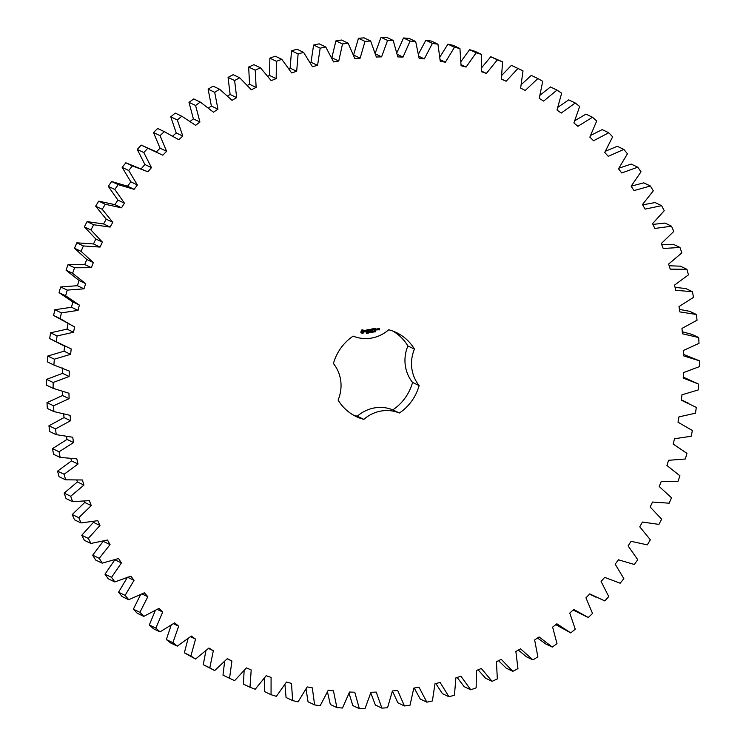 <?xml version="1.0" encoding="UTF-8"?>
<svg xmlns="http://www.w3.org/2000/svg" width="746" height="746" viewBox="0 0 746 746"><rect width="100%" height="100%" fill="white"/><g stroke="black" fill="none" stroke-linecap="round" stroke-linejoin="round"><path stroke-width="1.12" d="M697.053 320.22L696.316 314.467L679.858 311.903L678.991 306.597L693.519 297.356L692.4 291.686L675.764 290.325L674.533 285.112L688.446 274.864L686.935 269.306L670.206 269.157L668.63 264.056L681.853 252.857L679.97 247.448L663.213 248.493L661.292 243.541L673.769 231.446L671.521 226.197L654.829 228.453L652.573 223.66L664.238 210.736L661.627 205.672L645.085 209.122L642.502 204.516L653.3 190.817L650.353 185.978L634.035 190.594L631.144 186.202L641.019 171.804L637.737 167.188L621.726 172.969L618.537 168.81L627.442 153.769L623.852 149.424L608.223 156.324L604.745 152.417L612.643 136.807L608.764 132.751L593.583 140.742L589.844 137.105L596.697 121.011L592.529 117.253L577.898 126.298L573.907 122.95L579.67 106.445L575.25 103.004L561.216 113.066L557.001 110.016L561.654 93.194L557.001 90.089L543.648 101.102L539.218 98.379L542.743 81.305L537.875 78.554L525.249 90.471L520.643 88.084L523.011 70.851L517.957 68.464L506.133 81.23L501.368 79.188L502.571 61.871L497.349 59.857L486.383 73.416L481.478 71.728L481.506 54.421L476.153 52.798L466.101 67.065L461.075 65.741L459.937 48.518L454.473 47.296L445.371 62.216L440.252 61.265L437.958 44.219L432.41 43.389L424.315 58.887L419.131 58.309L415.681 41.515L410.067 41.095L403.017 57.106L397.795 56.901L393.207 40.443L387.566 40.433L381.598 56.855L376.348 57.032L370.65 41.002L365.008 41.394L360.141 58.16L354.91 58.72L348.13 43.175L342.507 43.977L338.768 61.013L333.574 61.937L325.741 46.97L320.174 48.173L317.582 65.387L312.443 66.683L303.594 52.36L298.111 53.954L296.684 71.262L291.63 72.922L281.811 59.316L276.421 61.303L276.16 78.619L271.218 80.643L260.475 67.811L255.225 70.171L256.139 87.422L251.327 89.781L239.718 77.798L234.617 80.531L236.696 97.623L232.043 100.318L219.613 89.24L214.699 92.317L217.935 109.168L213.459 112.189L200.282 102.062L195.573 105.484L199.937 122.008L195.676 125.337L181.8 116.217L177.324 119.957L182.807 136.08L178.76 139.698L164.269 131.622L160.045 135.669L166.619 151.307L162.814 155.205L147.773 148.221L143.81 152.548L151.457 167.636L147.913 171.776L125.822 162.787L122.157 167.384L130.82 181.828L127.557 186.211L111.63 181.502L108.273 186.332L117.905 200.087L114.94 204.674L98.686 201.14L95.656 206.194L106.23 219.175L103.563 223.949L87.068 221.609L84.373 226.849L95.833 239L93.492 243.951L76.829 242.814L74.488 248.213L86.769 259.477L84.755 264.56L68.017 264.634L66.04 270.183L79.085 280.496L77.416 285.699L60.668 286.986L59.065 292.646L72.81 301.953L71.495 307.259L54.831 309.739L53.609 315.483L74.553 326.888L73.593 332.259L57.088 335.933L56.248 341.733L71.196 348.923L70.609 354.331L54.337 359.171L53.898 365.008L69.331 371.079L69.108 376.506L53.152 382.493L53.106 388.33L68.958 393.254L69.098 398.662L53.544 405.777L53.889 411.587L70.087 415.345L70.59 420.707L55.512 428.913L56.248 434.657L72.707 437.231L73.574 442.537L59.046 451.778L60.165 457.438L76.801 458.809L78.022 464.021L64.119 474.269L65.62 479.818L82.358 479.976L83.934 485.077L70.711 496.267L72.595 501.685L89.343 500.631L91.273 505.592L78.796 517.677L81.044 522.937L97.735 520.68L99.992 525.473L88.326 538.398L90.928 543.452L107.48 540.011L110.054 544.608L99.255 558.306L102.211 563.155L118.53 558.53L121.421 562.922L111.546 577.329L114.819 581.936L130.839 576.164L134.028 580.323L125.123 595.364L128.713 599.709L144.342 592.809L147.82 596.716L139.922 612.317L143.801 616.383L158.973 608.391L162.712 612.028L155.867 628.113L160.026 631.881L174.667 622.835L178.658 626.183L172.895 642.679L177.306 646.12L191.34 636.068L195.555 639.108L190.901 655.939L195.555 659.044L208.917 648.032L213.337 650.745L209.822 667.829L214.689 670.579L227.316 658.653L231.922 661.04L229.554 678.282L234.608 680.669L246.432 667.903L251.197 669.945L249.994 687.262L255.207 689.267L266.182 675.717L271.087 677.405L271.05 694.712L276.402 696.335L286.464 682.058L291.49 683.383L292.628 700.606L298.092 701.837L307.184 686.907L312.304 687.868L314.607 704.914L320.155 705.744L328.249 690.237L333.434 690.815L336.884 707.609L342.489 708.029L349.538 692.027L354.77 692.232L359.358 708.681L364.99 708.7L370.967 692.269L376.208 692.092L381.905 708.131L387.547 707.74L392.415 690.964L397.87 702.825L404.435 705.949L410.058 705.157L413.788 688.12L418.991 687.197L426.824 702.163L432.391 700.96L434.983 683.746L440.121 682.45L448.971 696.773L454.454 695.179L455.881 677.872L460.935 676.202L470.754 689.808L476.144 687.831L476.396 670.505L481.338 668.491L492.08 681.322L497.34 678.953L496.426 661.711L501.237 659.343L512.847 671.325L517.948 668.602L515.868 651.51L520.522 648.815L532.952 659.893L537.866 656.816L534.63 639.965L539.097 636.944L552.282 647.071L556.992 643.649L552.618 627.125L556.889 623.796L570.765 632.916L575.241 629.176L569.758 613.053L573.795 609.435L588.296 617.502L592.52 613.464L585.946 597.816L589.741 593.928L604.792 600.912L608.745 596.576L601.108 581.498L604.652 577.357L620.178 583.213L623.842 578.616L615.18 564.172L618.443 559.789L634.37 564.498L637.727 559.668L628.095 545.913L631.06 541.326L647.314 544.86L650.344 539.806L639.77 526.825L642.437 522.051L658.932 524.391L661.627 519.151L650.167 507L652.508 502.049L669.171 503.186L671.512 497.787L659.231 486.523L661.245 481.44L677.983 481.366L679.96 475.817L666.915 465.504L668.584 460.301L685.332 459.014L686.935 453.354L673.19 444.047L674.505 438.741L691.169 436.261L692.391 430.517L678.011 422.245L678.963 416.874L695.477 413.2L696.307 407.4L681.359 400.21L681.956 394.802L698.228 389.953L698.666 384.125L683.233 378.045L683.457 372.627L699.403 366.631L699.459 360.803L683.597 355.87L683.467 350.461L699.011 343.356L698.666 337.546L682.478 333.788L681.975 328.417L697.053 320.22M679.447 309.394L689.752 311.343L696.316 314.467M692.4 291.686L685.835 288.562L675.065 287.35M686.935 269.306L680.38 266.182L669.153 265.762M679.97 247.448L673.405 244.315L661.758 244.744M671.521 226.197L664.956 223.063L652.918 224.406M661.627 205.672L655.072 202.548L642.688 204.842M650.353 185.978L643.789 182.845L631.181 186.155M637.737 167.188L631.181 164.064L618.975 168.186M623.852 149.424L617.287 146.291L605.472 151.214M608.764 132.751L602.199 129.618L590.748 135.343M592.529 117.253L585.974 114.119L574.896 120.656M575.25 103.004L568.694 99.88L557.98 107.228M557.001 90.089L550.445 86.956L540.113 95.143M537.875 78.554L531.311 75.421L521.379 84.466M523.011 70.851L511.392 65.331L501.881 75.262M502.571 61.871L490.793 56.733L481.739 67.578M481.506 54.421L474.95 51.288L469.598 49.665L461.056 61.442M459.937 48.518L453.372 45.394L447.908 44.163L439.935 56.91M437.958 44.219L431.393 41.086L425.845 40.256L418.515 54.001M415.681 41.515L409.116 38.391L403.511 37.971L396.9 52.714M393.207 40.443L386.642 37.319L381.01 37.3L375.033 53.731M370.65 41.002L364.095 37.869L358.453 38.26L353.585 55.036L360.141 58.16M348.13 43.175L341.565 40.051L335.942 40.843L331.793 57.955M325.741 46.97L319.176 43.837L313.609 45.04L311.017 62.254L310.177 62.468M303.594 52.36L297.029 49.227L291.546 50.821L290.119 68.128L288.842 68.548M281.811 59.316L275.246 56.192L269.856 58.169L269.604 75.495L267.907 76.185M260.475 67.811L253.92 64.678L248.66 67.047L249.574 84.289L247.467 85.324M239.718 77.798L233.153 74.675L228.052 77.397L230.132 94.49L227.633 95.936M219.613 89.24L213.048 86.107L208.134 89.184L211.37 106.035L208.516 107.965M200.282 102.062L193.718 98.929L189.008 102.351L193.382 118.875L190.221 121.337M181.8 116.217L175.235 113.084L170.759 116.824L176.243 132.947L172.205 136.565M165.994 132.434L157.704 128.499L153.48 132.536L160.054 148.184L156.259 152.072M156.669 151.97L141.208 145.088L137.255 149.424L144.892 164.502L141.348 168.643M67.989 323.755L67.037 329.126L50.523 332.8L49.693 338.6L64.156 345.92M64.641 345.79L64.044 351.198L47.772 356.047L47.334 361.875L54.84 365.465M62.767 367.955L62.543 373.373L46.597 379.369L46.541 385.197L53.106 388.33M62.44 391.585L62.533 395.539L46.989 402.644L47.334 408.454L53.889 411.587M63.708 414.207L64.025 417.583L48.947 425.78L49.684 431.533L56.248 434.657M66.553 436.606L67.009 439.403L52.481 448.644L53.6 454.314L60.165 457.438M70.935 458.65L71.467 460.888L57.554 471.136L59.065 476.694L65.62 479.818M76.847 480.238L77.37 481.944L64.147 493.143L66.03 498.552L72.595 501.685M84.242 501.256L84.708 502.459L72.231 514.553L74.479 519.803L81.044 522.937M93.082 521.594L93.427 522.34L81.762 535.264L84.373 540.328L90.928 543.452M103.312 541.158L92.7 555.183L95.647 560.022L102.211 563.155M114.856 559.798L104.981 574.196L108.263 578.812L114.819 581.936M127.463 577.19L118.558 592.231L122.148 596.576L128.713 599.709M140.528 594.786L133.357 609.193L137.236 613.249L143.801 616.383M155.252 610.657L149.303 624.989L153.471 628.747L160.026 631.881M171.104 625.344L166.33 639.555L170.75 642.996L177.306 646.12M188.02 638.772L184.346 652.806L195.555 659.044M205.887 650.857L203.257 664.695L214.689 670.579M224.621 661.534L222.989 675.149L229.554 678.282M244.119 670.738L243.429 684.129L249.994 687.262M264.261 678.422L264.494 691.579L271.05 694.712M284.944 684.558L286.063 697.482L292.628 700.606M306.065 689.09L308.042 701.781L314.607 704.914M327.485 691.999L330.319 704.485L336.884 707.609M349.1 693.286L352.793 705.557L359.358 708.681M370.781 692.941L375.35 704.998L381.905 708.131M414.207 688.045L420.259 699.03L426.824 702.163M435.823 683.532L442.406 693.64L448.971 696.773M457.158 677.452L464.189 686.684L470.754 689.808M478.093 669.815L485.525 678.189L492.08 681.322M498.533 660.676L506.282 668.202L512.847 671.325M518.367 650.064L526.387 656.76L532.952 659.893M537.484 638.035L545.718 643.938L552.282 647.071M555.779 624.663L570.765 632.916M573.161 610.004L586.57 616.7M688.409 403.204L681.406 399.865M697.724 383.668L683.271 377.14M699.459 360.803L683.56 354.415M698.666 337.546L692.111 334.413L682.292 331.793M353.026 414.888A46.56 44.154 115.5 0 0 357.287 416.231A35.929 34.074 115.5 0 1 392.806 409.88A46.56 44.154 115.5 0 0 412.566 382.446A35.929 34.074 115.5 0 1 407.894 345.957A46.56 44.154 115.5 0 0 392.974 331.112M147.913 171.776L132.387 165.92L128.722 170.508L137.376 184.961L134.112 189.335L118.194 184.635L114.828 189.465L124.47 203.21L121.505 207.808L105.251 204.273L102.221 209.318L112.786 222.299L110.128 227.082L93.632 224.742L90.937 229.982L102.388 242.133L100.048 247.075L83.393 245.938L81.053 251.346L93.325 262.601L91.32 267.693L74.572 267.767L72.595 273.316L85.641 283.62L83.981 288.833L67.233 290.11L65.629 295.77L79.374 305.086L78.06 310.383L61.396 312.872L60.174 318.617L73.472 326.384M392.415 690.964L397.655 690.414L404.435 705.949M353.194 336.12A46.56 44.154 115.5 0 0 333.434 363.554A35.929 34.074 115.5 0 1 338.106 400.043A46.56 44.154 115.5 0 0 356.234 416.594A46.56 44.154 115.5 0 0 363.852 419.355A35.929 34.074 115.5 0 1 399.371 413.014A46.56 44.154 115.5 0 0 419.131 385.579A35.929 34.074 115.5 0 1 414.45 349.081A46.56 44.154 115.5 0 0 396.331 332.539A46.56 44.154 115.5 0 0 388.713 329.769A35.929 34.074 115.5 0 1 353.194 336.12M361.642 330.058L360.803 332.231L362.062 333.369L363.004 333.294L364.16 331.951L364.001 330.683L362.864 329.835L361.642 330.058M366.976 332.819L366.556 333.331L367.088 333.052L366.556 332.52L367.135 332.865L366.454 333.285M367.004 332.949L366.454 332.828M367.787 332.306L367.414 333.164M368.701 332.082L368.813 332.986L368.151 332.278L368.151 333.108L368.03 332.203L368.683 332.837L368.701 332.082M370.268 332.259L369.55 332.604L369.885 331.858L369.736 332.632L370.268 332.259M370.175 332.278L369.662 332.735M370.119 331.858L369.503 332.324L369.988 332.688M364.915 330.441L366.249 331.233L365.195 331.886L366.51 331.616L365.186 330.823L366.23 330.17L364.915 330.441M366.603 330.086L367.135 329.993L367.47 331.718L367.349 329.956L367.965 329.732L366.603 330.086M368.337 329.555L368.477 331.429L369.652 331.327L368.673 331.28L368.589 330.618L369.419 330.357L368.561 330.403L368.477 329.751L369.522 329.452L368.337 329.555M371.312 331.616L371.322 332.539L370.911 331.849L370.697 332.651L370.352 331.793L370.743 332.483L371.312 331.681M372.273 331.448L372.385 332.343L371.722 332.464L371.601 331.569L372.273 331.448M373.317 331.243L373.653 332.026L373.317 331.243L373.084 332.054M374.305 331.522L373.914 332.035L373.83 331.205L374.371 331.55L373.802 331.989M374.25 331.252L373.746 331.28M375.191 331.466L374.678 331.895L374.772 331.401M375.014 331.112L374.511 331.149M375.919 330.795L375.518 331.793L375.835 330.916L375.322 330.907L375.919 330.795M371.424 329.051L370.911 330.329L369.904 329.387L370.249 331.215L370.165 329.751L370.949 330.646L371.471 329.508L371.853 330.814L371.424 329.051M370.911 330.329L369.997 329.256M373.214 328.678L372.067 328.995L372.413 330.832L372.403 329.946L373.242 329.676L372.375 329.723L372.291 329.07L373.214 328.678M373.765 328.585L374.016 330.543L373.765 328.585M375.49 328.277L374.343 328.594L374.678 330.431L375.835 330.114L374.762 330.189L374.678 329.536L375.508 329.275L374.651 329.312L374.567 328.66L375.611 328.361M377.644 329.788L377.532 328.911L376.795 328.93L376.814 329.937L377.644 329.788L377.383 328.827M377.821 328.753L377.961 329.844L378.576 328.865L377.933 328.837M378.754 328.585L379.416 329.667L378.809 329.891L379.555 329.863L379.5 328.557L378.754 328.585M511.392 65.331L517.957 68.464M501.396 78.973L506.133 81.23M490.793 56.733L497.349 59.857M481.524 71.103L486.383 73.416M469.598 49.665L476.153 52.798M461.084 64.678L466.101 67.065M447.908 44.163L454.473 47.296M440.168 59.736L445.371 62.216M425.845 40.256L432.41 43.389M418.87 56.295L424.315 58.887M403.511 37.971L410.067 41.095M397.282 54.365L403.017 57.106M381.01 37.3L387.566 40.433M375.49 53.945L381.598 56.855M358.453 38.26L365.008 41.394M335.942 40.843L342.507 43.977M332.212 57.88L338.768 61.013M313.609 45.04L320.174 48.173M311.017 62.254L317.582 65.387M291.546 50.821L298.111 53.954M290.119 68.128L296.684 71.262M269.856 58.169L276.421 61.303M269.604 75.495L276.16 78.619M248.66 67.047L255.225 70.171M249.574 84.289L256.139 87.422M228.052 77.397L234.617 80.531M230.132 94.49L236.696 97.623M208.134 89.184L214.699 92.317M211.37 106.035L217.935 109.168M189.008 102.351L195.573 105.484M193.382 118.875L199.937 122.008M170.759 116.824L177.324 119.957M176.243 132.947L182.807 136.08M157.704 128.499L164.269 131.622M153.48 132.536L160.045 135.669M227.194 658.793L231.922 661.04M160.054 148.184L166.619 151.307M141.208 145.088L147.773 148.221M203.257 664.695L209.822 667.829M137.255 149.424L143.81 152.548M208.498 648.442L213.337 650.745M144.892 164.502L151.457 167.636M125.822 162.787L132.387 165.92M184.346 652.806L190.901 655.939M122.157 167.384L128.722 170.508M190.566 636.73L195.555 639.108M130.82 181.828L137.376 184.961M127.557 186.211L134.112 189.335M111.63 181.502L118.194 184.635M166.33 639.555L172.895 642.679M108.273 186.332L114.828 189.465M173.473 623.712L178.658 626.183M117.905 200.087L124.47 203.21M114.94 204.674L121.505 207.808M98.686 201.14L105.251 204.273M149.303 624.989L155.867 628.113M95.656 206.194L102.221 209.318M157.294 609.445L162.712 612.028M106.23 219.175L112.786 222.299M103.563 223.949L110.128 227.082M87.068 221.609L93.632 224.742M133.357 609.193L139.922 612.317M84.373 226.849L90.937 229.982M142.104 593.993L147.82 596.716M95.833 239L102.388 242.133M93.492 243.951L100.048 247.075M76.829 242.814L83.393 245.938M118.558 592.231L125.123 595.364M74.488 248.213L81.053 251.346M127.958 577.432L134.028 580.323M86.769 259.477L93.325 262.601M84.755 264.56L91.32 267.693M68.017 264.634L74.572 267.767M104.981 574.196L111.546 577.329M66.04 270.183L72.595 273.316M114.912 559.817L121.421 562.922M79.085 280.496L85.641 283.62M77.416 285.699L83.981 288.833M60.668 286.986L67.233 290.11M92.7 555.183L99.255 558.306M59.065 292.646L65.629 295.77M103.498 541.484L110.054 544.608M72.81 301.953L79.374 305.086M71.495 307.259L78.06 310.383M54.831 309.739L61.396 312.872M81.762 535.264L88.326 538.398M53.609 315.483L60.174 318.617M93.427 522.34L99.992 525.473M67.037 329.126L73.593 332.259M50.523 332.8L57.088 335.933M72.231 514.553L78.796 517.677M49.693 338.6L56.248 341.733M84.708 502.459L91.273 505.592M64.044 351.198L70.609 354.331M47.772 356.047L54.337 359.171M64.147 493.143L70.711 496.267M47.334 361.875L53.898 365.008M77.37 481.944L83.934 485.077M62.543 373.373L69.108 376.506M46.597 379.369L53.152 382.493M57.554 471.136L64.119 474.269M71.467 460.888L78.022 464.021M62.533 395.539L69.098 398.662M46.989 402.644L53.544 405.777M52.481 448.644L59.046 451.778M67.009 439.403L73.574 442.537M64.025 417.583L70.59 420.707M48.947 425.78L55.512 428.913M357.287 416.231L363.852 419.355M392.806 409.88L399.371 413.014M412.566 382.446L419.131 385.579M407.894 345.957L414.45 349.081M362.043 333.331L363.19 333.098L364.057 331.895M368.608 332.101L368.627 332.949M368.683 332.837L368.151 332.184M368.151 332.278L368.254 333.089M364.98 330.982L366.249 331.233M365.195 331.877L366.006 331.905L366.333 331.028M366.528 330.03L367.135 329.993M367.377 331.644L367.246 329.9L367.815 329.648M368.515 331.457L369.596 331.112M368.477 329.751L369.326 329.527M368.561 330.403L368.375 329.704M368.673 331.28L368.487 330.571L369.27 330.273M371.322 332.539L370.874 331.7M370.743 332.483L370.389 331.784M372.179 331.466L372.263 332.296M372.217 331.923L371.713 332.399M375.219 331.569L374.567 331.849M375.825 330.814L375.331 330.935M371.853 330.814L371.527 329.023M371.471 329.508L371.032 330.581M370.156 331.149L370.165 329.751M372.291 329.07L373.14 328.846M372.375 329.723L372.189 329.023M372.319 330.758L372.301 329.891L373.084 329.592M374.11 330.413L373.774 328.632M374.567 328.66L375.406 328.445M374.651 329.312L374.464 328.613M374.604 330.375L375.686 330.03M374.762 330.189L374.576 329.48L375.313 329.35M376.851 329.965L377.448 329.863M377.868 329.779L378.287 328.911M379.649 329.741L379.388 328.51M378.772 329.284L379.369 329.247M378.856 329.918L379.453 329.816M362.248 330.674L363.321 331.448L362.575 332.483L361.502 331.709L362.593 330.683M373.326 332.073L373.196 331.466M376.823 329.079L377.336 329.061L377.01 329.788L377.336 329.061M378.781 328.725L379.294 328.706M377.01 329.788L376.926 329.126M679.084 422.749L678.011 422.236M595.886 597.164L589.331 594.03"/></g></svg>
